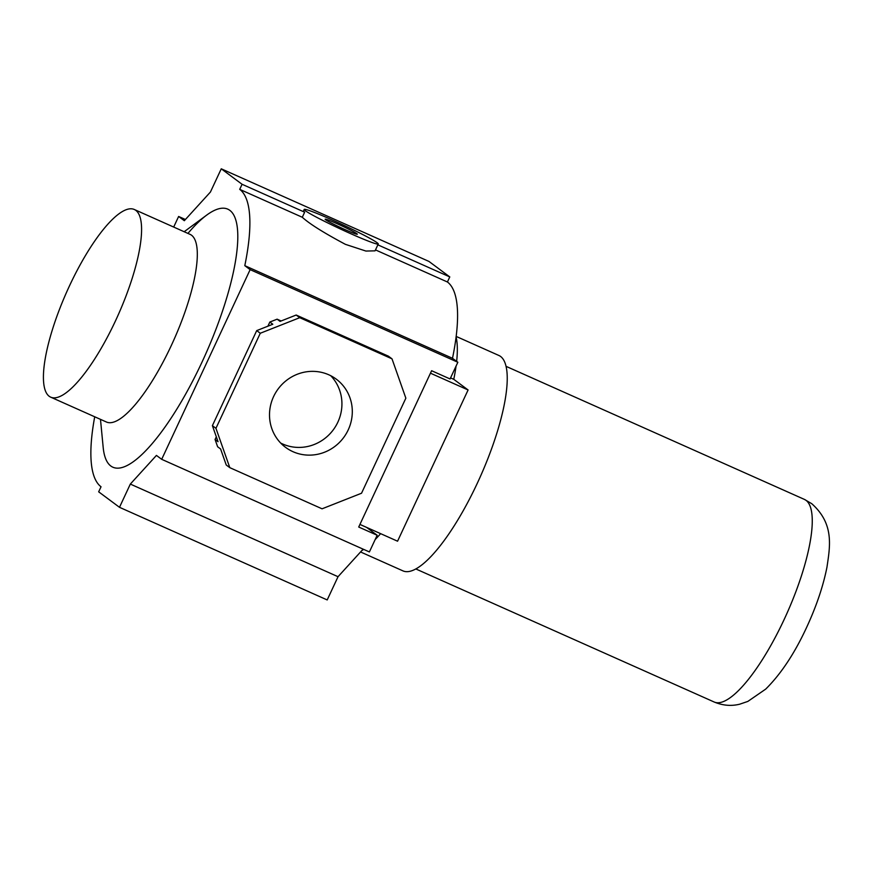 <?xml version="1.0" encoding="UTF-8"?>
<svg xmlns="http://www.w3.org/2000/svg" width="873" height="873" viewBox="0 0 873 873"><rect width="100%" height="100%" fill="white"/><g stroke="black" fill="none" stroke-linecap="round" stroke-linejoin="round"><path stroke-width="1.31" d="M187.924 233.407A141.251 38.761 114 0 1 206.715 215.085A141.251 38.761 114 0 1 202.198 361.706A141.251 38.761 114 0 1 103.167 447.26L100.482 419.367M134.344 209.509L190.074 234.368A102.719 28.187 114 0 1 191.569 235.241A102.719 28.187 114 0 1 171.37 345.381A102.719 28.187 114 0 1 106.397 421.997L50.667 397.139A102.719 28.187 -66 0 0 116.96 317.674A102.719 28.187 -66 0 0 135.839 210.393A102.719 28.187 -66 0 0 134.344 209.509A102.719 28.187 -66 0 0 68.05 288.974A102.719 28.187 -66 0 0 49.172 396.266A102.719 28.187 -66 0 0 50.667 397.139M280.691 443.058A42.493 40.78 126.6 0 0 282.612 443.975A42.493 40.78 126.6 0 0 333.912 428.97A42.493 40.78 126.6 0 0 330.747 375.717M328.826 374.801A42.493 40.78 126.6 0 0 275.682 392.643A42.493 40.78 126.6 0 0 285.558 447.347A42.493 40.78 126.6 0 0 292.979 451.69A42.493 40.78 126.6 0 0 346.123 433.848A42.493 40.78 126.6 0 0 336.258 379.144A42.493 40.78 126.6 0 0 328.826 374.801M345.228 229.686A17.744 1.048 -155 0 1 325.149 219.221A17.744 1.048 -155 0 1 337.229 223.75A17.744 1.048 -155 0 1 357.308 234.215A17.744 1.048 -155 0 1 345.228 229.686M332.024 219.876A40.856 2.401 -155 0 1 378.26 243.982A40.856 2.401 -155 0 1 350.433 233.56A40.856 2.401 -155 0 1 304.197 209.455A40.856 2.401 -155 0 1 332.024 219.876M378.26 243.982L375.063 250.846L365.896 251.053L345.402 244.342C323.741 232.796 309.369 223.772 302.298 217.268L304.655 212.194A40.856 2.401 -155 0 1 303.509 210.928L304.197 209.455M173.683 227.056L178.627 216.471L184.323 220.705L210.426 192.038L221.262 168.805L242.083 184.279L239.715 189.354A180.7 49.586 114 0 1 244.8 265.665L250.136 269.637L161.691 459.318L156.431 455.411L130.328 484.079L119.492 507.311L98.671 491.826L101.039 486.763A180.7 49.586 114 0 1 94.71 416.792M130.328 484.079L338.037 576.704L327.2 599.937L119.492 507.311M338.037 576.704L363.124 549.15M366.573 527.379L377.169 535.258L369.388 551.943L161.691 459.318M377.169 535.258L358.716 527.03L431.611 370.719L450.064 378.958L457.845 362.262L250.136 269.637M457.845 362.262L452.498 358.301L244.8 265.665M452.498 358.301A180.7 49.586 -66 0 0 447.423 281.99L375.499 249.907M447.423 281.99L449.781 276.916L377.856 244.844M449.781 276.916L428.959 261.431L221.262 168.805M304.655 212.194L242.083 184.279M185.425 219.505L178.627 216.471M302.298 217.268L239.715 189.354M322.072 508.806L361.531 493.234L405.858 398.175L391.999 358.836L299.734 317.685L260.274 333.257L215.958 428.305L229.806 467.655L322.072 508.806M229.806 467.655L226.238 465.003L220.596 448.962L217.628 446.758L215.074 439.49L218.032 441.694L212.39 425.653L215.958 428.305M260.274 333.257L256.717 330.605L212.39 425.653M299.734 317.685L296.176 315.033L280.08 321.384L277.123 319.18L281.139 320.969M267.902 326.186L269.833 322.05L277.123 319.18M269.833 322.05L272.802 324.254L256.717 330.605M391.999 358.836L388.441 356.184L296.176 315.033M215.074 439.49L216.318 436.816M360.56 551.965L402.879 570.844A117.899 32.356 -66 0 0 478.971 479.637A117.899 32.356 -66 0 0 500.644 356.5A117.899 32.356 -66 0 0 498.93 355.497L456.175 336.421M359.938 524.422L397.564 541.205L468.092 389.969L453.764 379.319A124.904 34.276 -66 0 0 456.077 366.038M361.782 550.612A124.904 34.276 -66 0 0 363.681 549.401M375.172 539.547A124.904 34.276 -66 0 0 380.617 533.643M450.555 377.889L453.764 379.319M456.655 361.378A124.904 34.276 -66 0 0 456.11 336.967M430.454 373.186L468.092 389.969M804.448 499.421L811.77 503.71C834.577 524.018 829.928 546.771 826.971 567.134C823.49 584.724 817.401 603.287 808.704 622.809C796.132 651.083 781.793 673.192 765.686 689.124L747.855 701.412L739.704 704.195C731.236 706.301 722.702 705.559 714.114 701.979A110.893 30.435 -66 0 0 785.678 616.185A110.893 30.435 -66 0 0 806.063 500.371A110.893 30.435 -66 0 0 804.448 499.421L506.111 366.365M206.715 215.085L184.17 231.727M415.766 568.923L714.114 701.979"/></g></svg>
